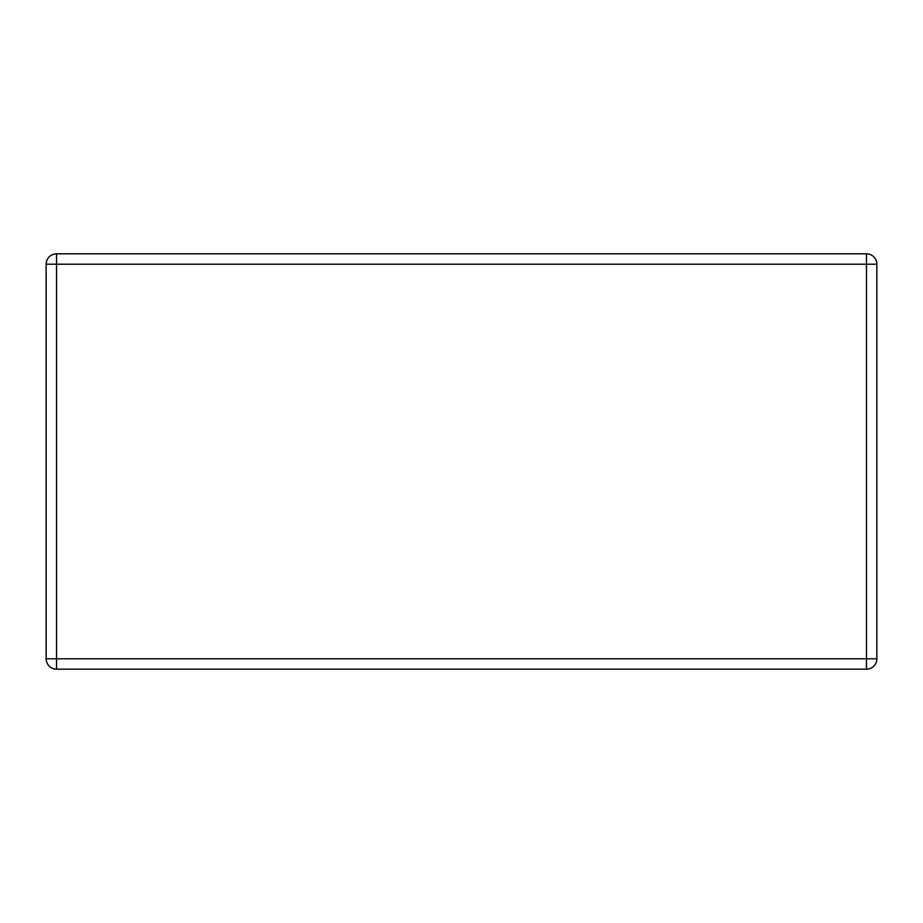 <?xml version="1.0" encoding="UTF-8"?>
<svg xmlns="http://www.w3.org/2000/svg" width="923" height="923" viewBox="0 0 923 923"><rect width="100%" height="100%" fill="white"/><g stroke="black" fill="none" stroke-linecap="round" stroke-linejoin="round"><path stroke-width="1.38" d="M46.15 658.791L46.15 264.209L56.534 264.209L56.534 658.791L866.466 658.791L866.466 264.209L56.534 264.209L56.534 253.825L866.466 253.825A10.384 10.384 0 0 1 876.85 264.209L876.85 658.791A10.384 10.384 0 0 1 866.466 669.175L56.534 669.175L56.534 658.791L46.15 658.791A10.384 10.384 0 0 0 56.534 669.175A10.384 10.384 0 0 1 46.15 658.791M56.534 253.825A10.384 10.384 0 0 0 46.15 264.209A10.384 10.384 0 0 1 56.534 253.825M866.466 669.175A10.384 10.384 0 0 0 876.85 658.791L866.466 658.791L866.466 669.175M876.85 264.209A10.384 10.384 0 0 0 866.466 253.825L866.466 264.209L876.85 264.209"/></g></svg>
